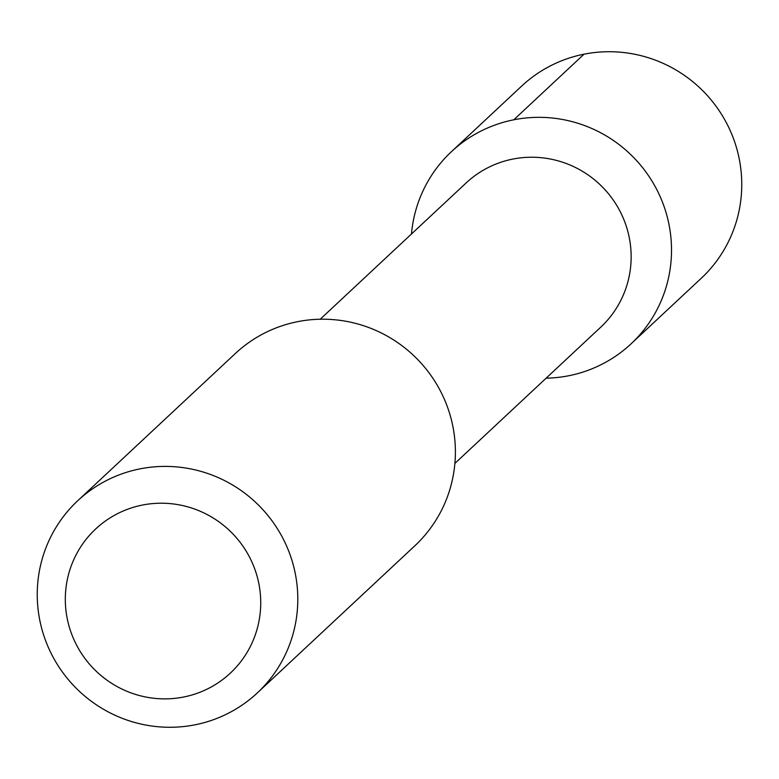 <?xml version="1.0" encoding="UTF-8"?>
<svg xmlns="http://www.w3.org/2000/svg" width="779" height="779" viewBox="0 0 779 779"><rect width="100%" height="100%" fill="white"/><g stroke="black" fill="none" stroke-linecap="round" stroke-linejoin="round"><path stroke-width="1.17" d="M194.964 724.821A131.524 129.187 -133 0 0 257.294 692.95A131.524 129.187 -133 0 0 282.709 537.948A131.524 129.187 -133 0 0 140.084 468.851A131.524 129.187 -133 0 0 77.744 500.722A131.524 129.187 -133 0 0 52.339 655.723A131.524 129.187 -133 0 0 194.964 724.821M77.744 500.722L235.336 353.52A131.524 129.187 47 0 1 297.675 321.659A131.524 129.187 47 0 1 440.301 390.756A131.524 129.187 47 0 1 414.886 545.758L257.294 692.95M142.44 505.055A98.641 96.898 -133 0 0 67.5 619.938A98.641 96.898 -133 0 0 183.601 697.03A98.641 96.898 -133 0 0 258.54 582.147A98.641 96.898 -133 0 0 142.44 505.055M320.227 319.224L466.105 182.968A98.641 96.898 -133 0 1 512.864 159.072A98.641 96.898 47 0 1 619.831 210.895A98.641 96.898 47 0 1 600.775 327.141L454.897 463.398M546.118 378.185A131.524 129.187 -133 0 0 568.67 375.76A131.524 129.187 -133 0 0 631.009 343.89A131.524 129.187 -133 0 0 656.424 188.888A131.524 129.187 -133 0 0 513.799 119.791A131.524 129.187 -133 0 0 451.46 151.652A131.524 129.187 -133 0 0 411.458 234.012M513.799 119.791L584.036 54.179A131.524 129.187 47 0 1 726.661 123.277A131.524 129.187 47 0 1 701.256 278.278L631.009 343.89M584.036 54.179A131.524 129.187 -133 0 0 521.706 86.05L451.46 151.652"/></g></svg>
